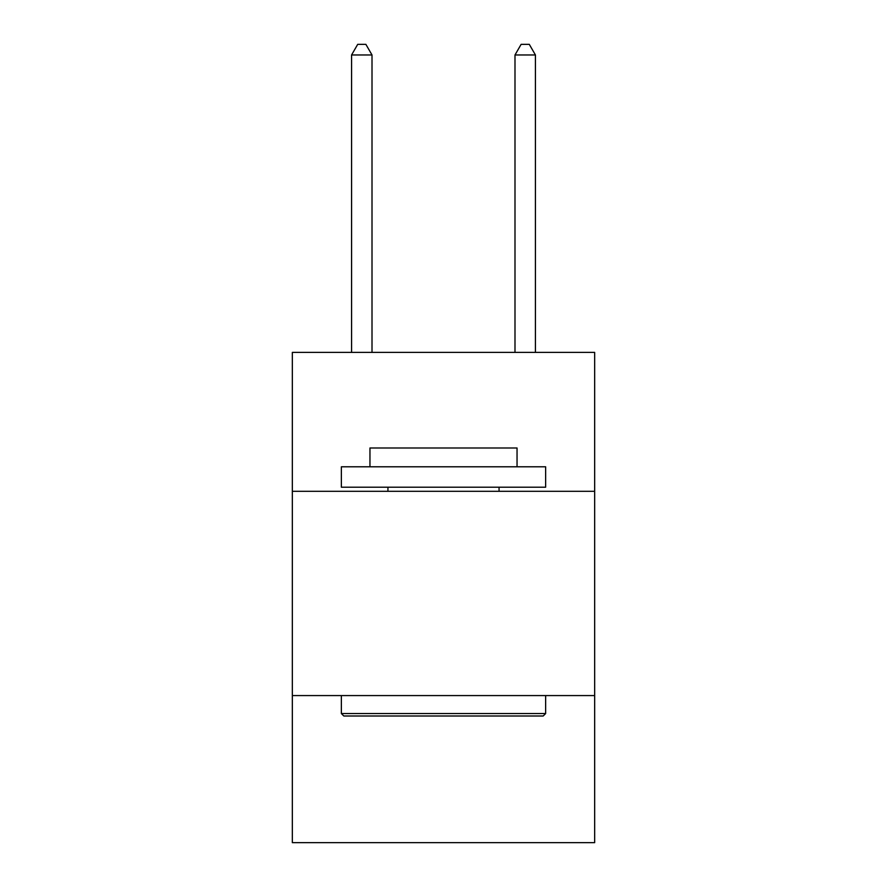 <?xml version="1.0" encoding="UTF-8"?>
<svg xmlns="http://www.w3.org/2000/svg" width="887" height="887" viewBox="0 0 887 887"><rect width="100%" height="100%" fill="white"/><g stroke="black" fill="none" stroke-linecap="round" stroke-linejoin="round"><path stroke-width="1.33" d="M594.667 491.298L594.667 352.394L292.333 352.394L292.333 491.298L594.667 491.298L594.667 842.65L292.333 842.65L292.333 491.298M594.667 695.574L292.333 695.574M343.812 715.997L341.362 713.547L545.638 713.547L543.188 715.997L343.812 715.997M545.638 466.784L545.638 487.218L341.362 487.218L341.362 466.784L545.638 466.784M369.957 466.784L369.957 447.99L517.043 447.99L517.043 466.784M545.638 695.574L545.638 713.547M341.362 695.574L341.362 713.547M499.059 487.218L499.059 491.298M387.941 487.218L387.941 491.298M372.008 352.394L372.008 54.972L351.574 54.972L351.574 352.394M351.574 54.972L357.705 44.35L365.876 44.35L372.008 54.972M535.426 352.394L535.426 54.972L514.992 54.972L514.992 352.394M514.992 54.972L521.124 44.35L529.295 44.35L535.426 54.972"/></g></svg>
